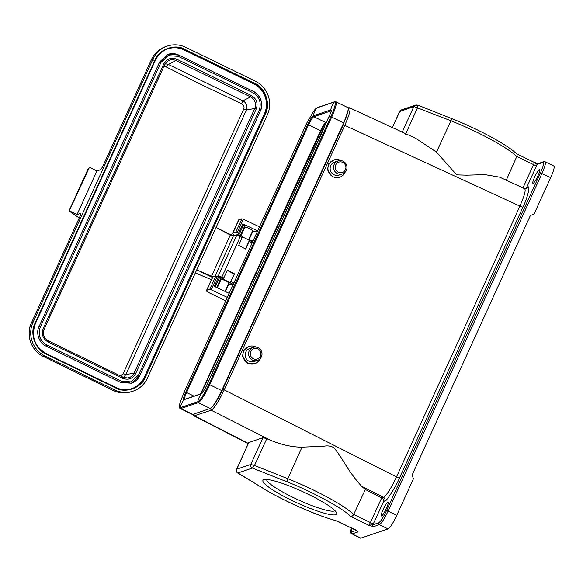 <?xml version="1.0" encoding="UTF-8"?>
<svg xmlns="http://www.w3.org/2000/svg" width="583" height="583" viewBox="0 0 583 583"><rect width="100%" height="100%" fill="white"/><g stroke="black" fill="none" stroke-linecap="round" stroke-linejoin="round"><path stroke-width="0.87" d="M308.378 494.304A40.511 6.267 24.5 0 1 336.617 512.894A40.511 6.267 24.5 0 1 291.238 500.097A40.511 6.267 24.5 0 1 263.808 479.714A40.511 6.267 24.5 0 1 308.378 494.304M266.562 479.488A37.706 5.837 -155.5 0 0 292.979 497.372A37.706 5.837 -155.5 0 0 334.992 510.672M260.003 358.858A9.109 8.883 -108.7 0 1 242.965 354.479A9.109 8.883 -108.7 0 1 256.032 347.104M254.771 363.697L247.571 363.442L242.441 356.271L243.774 350.237L248.941 346.433M252.483 360.075A6.865 6.697 -108.7 0 1 253.095 347.395A6.865 6.697 -108.7 0 1 262 354.347A6.865 6.697 -108.7 0 1 252.483 360.075M257.497 360.411L254.057 361.569A6.865 6.697 -108.7 0 1 245.151 354.617A6.865 6.697 -108.7 0 1 249.662 348.561L253.095 347.395M253.35 358.72A5.466 5.327 -108.7 0 1 250.741 351.44A5.466 5.327 -108.7 0 1 257.832 348.889A5.466 5.327 -108.7 0 1 260.441 356.162A5.466 5.327 -108.7 0 1 253.35 358.72M534.691 176.955A7.71 1.239 116 0 1 539.69 169.471A7.71 1.239 116 0 1 537.949 175.855A7.71 1.239 116 0 1 532.942 183.339A7.71 1.239 116 0 1 534.691 176.955M383.082 509.615A7.71 1.239 116 0 1 388.089 502.138A7.71 1.239 116 0 1 386.347 508.514A7.71 1.239 116 0 1 381.34 515.999A7.71 1.239 116 0 1 383.082 509.615M338.344 172.225A5.466 5.327 -108.7 0 1 335.735 164.945A5.466 5.327 -108.7 0 1 342.819 162.395A5.466 5.327 -108.7 0 1 345.435 169.675A5.466 5.327 -108.7 0 1 338.344 172.225M337.47 173.588A6.865 6.697 -108.7 0 1 338.089 160.901A6.865 6.697 -108.7 0 1 346.987 167.853A6.865 6.697 -108.7 0 1 337.47 173.588M342.483 173.916L339.044 175.082A6.865 6.697 -108.7 0 1 330.146 168.13A6.865 6.697 -108.7 0 1 334.649 162.067L338.089 160.901M344.998 172.364A9.109 8.883 -108.7 0 1 327.952 167.984A9.109 8.883 -108.7 0 1 341.026 160.617M333.928 159.939L328.768 163.743L327.427 169.777L332.558 176.948L339.765 177.203M225.038 291.413L228.776 283.214A4.278 0.663 -155.5 0 0 228.776 283.207L228.995 282.733M242.47 236.858L249.48 240.393L245.734 249.123L238.651 245.363L242.222 237.521L236.822 235.138L218.312 275.766L223.821 277.902L227.399 270.06L234.475 273.821L230.066 282.777L233.666 284.599M160.908 62.49L168.48 55.655L178.165 56.311L252.774 92.653C259.552 96.887 261.672 102.797 259.129 110.376L138.535 375L130.949 381.872L121.271 381.216L46.691 344.881C39.884 340.64 37.764 334.729 40.3 327.143L39.054 326.538L159.647 61.922L168.035 54.321L178.755 55.05L253.35 91.393C260.142 94.023 263.902 104.656 260.375 110.981L139.796 375.569M120.543 375.977L123.108 373.776L243.701 109.159C244.503 106.776 243.789 104.933 241.544 103.636L203.329 85.621L166.323 66.994L163.838 66.615M240.976 235.824L244.882 227.253A4.278 0.663 24.5 0 1 249.684 228.718A4.278 0.663 24.5 0 1 252.665 230.795L248.482 239.977M228.776 283.207L229.462 282.981L222.283 279.25L221.321 279.57A4.278 0.663 -155.5 0 0 220.993 279.672L217.299 287.776M218.61 277.071L221.103 277.865L230.066 282.777M216.308 227.589L230.423 234.512L234.22 235.765M234.475 273.821L230.19 282.733M249.356 240.436L245.465 248.985M252.964 242.258L249.524 240.393L253.102 242.309M242.222 237.521L242.47 236.625L240.458 235.547A1.042 0.394 -60.3 0 0 240.393 235.532L238.061 234.694A0.955 0.933 80.2 0 0 237.412 234.636L237.412 234.636A0.955 0.933 80.2 0 0 236.822 235.138L233.36 236.079L215.069 276.218M223.136 278.966L223.821 277.902M234.082 273.952L227.239 270.403M233.863 283.017L230.963 281.531M249.247 241.413L252.104 242.994M79.864 218.326L78.428 217.415M69.18 211.024L89.454 167.314L88.164 168.815L69.443 209.895L69.26 211.024L79.128 217.904M78.596 217.546L79.456 218.093M89.454 167.314L96.916 170.95L100.538 169.74L102.528 166.935L151.42 59.597C154.444 53.228 159.254 48.877 165.834 46.553A25.229 24.588 71.5 0 0 151.456 59.575L153.001 59.058A25.229 24.588 -108.5 0 1 167.379 46.035A25.229 24.588 -108.5 0 1 185.722 47.281L255.354 81.205A25.229 24.588 71.5 0 1 267.4 114.785L147.382 378.141A25.229 24.588 71.5 0 1 133.004 391.171A25.229 24.588 71.5 0 1 114.662 389.925L113.051 390.406M69.581 210.915L77.043 214.551L96.916 170.95M77.043 214.551L80.76 213.342M80.818 213.422L80.33 215.637M153.001 59.058L32.983 322.414L31.431 322.931A25.229 24.588 71.5 0 0 43.477 356.519L43.441 356.519C31.344 351.01 25.572 334.926 31.402 322.96L80.454 215.265L31.402 322.997M254.436 83.216C264.974 87.268 270.971 103.978 265.411 113.816L145.393 377.172C141.596 387.87 125.309 393.736 115.58 387.906L45.948 353.983C35.41 349.938 29.412 333.228 34.973 323.383L154.991 60.027C158.795 49.329 175.075 43.47 184.804 49.3L254.436 83.216L254.086 83.763A22.424 21.855 -108.5 0 1 264.799 113.612L265.411 113.816M32.983 322.414A25.229 24.588 71.5 0 0 45.029 356.002L114.662 389.925M73.516 371.145L43.477 356.519L45.029 356.002M43.441 356.519L113.08 390.442C119.078 393.263 125.207 393.678 131.459 391.689A25.229 24.588 -108.5 0 1 113.117 390.442L82.961 375.751M131.816 388.606A22.424 21.855 71.5 0 0 144.424 377.092L264.442 113.736A22.424 21.855 71.5 0 0 253.729 83.879L184.097 49.963A22.424 21.855 71.5 0 0 167.97 48.797M131.394 383.199C135.234 381.843 138.033 379.307 139.796 375.59L131.394 383.199L120.696 382.47L46.086 346.127C39.287 343.504 35.534 332.864 39.054 326.538M40.314 327.107L160.893 62.527C162.504 59.16 165.025 56.872 168.48 55.655M47.988 341.951C42.85 338.752 41.247 334.285 43.178 328.542L163.772 63.926C166.825 58.73 171.176 57.163 176.831 59.226L251.441 95.568C256.586 98.767 258.189 103.235 256.25 108.977L135.657 373.594C132.611 378.79 128.253 380.356 122.598 378.294L47.988 341.951L48.28 340.785A8.672 8.454 -108.5 0 1 44.14 329.242L164.734 64.626L167.919 60.982A8.672 8.454 -108.5 0 1 175.979 60.581L250.588 96.924A8.672 8.454 -108.5 0 1 254.727 108.467L134.134 373.084A8.672 8.454 -108.5 0 1 127.291 377.952L127.291 377.952A8.672 8.454 -108.5 0 1 122.933 377.15M123.509 377.398L125.811 374.636L134.134 373.084L135.657 373.594M123.108 373.776L125.811 374.636L246.405 110.019C247.768 106.099 246.616 103.023 242.943 100.786L250.588 96.924L251.441 95.568M241.544 103.636L242.943 100.786L168.334 64.443L165.215 63.729M236.465 470.7L236.756 469.184L236.705 471.785L237.726 473.039L252.432 468.069L254.494 465.467L287.798 478.716A2.806 0.831 111.7 0 0 287.266 481.93L252.432 468.069C250.712 467.158 250.143 465.955 250.734 464.462L254.494 465.467L266.781 438.693L270.556 440.26C281.837 444.873 292.323 447.176 302.023 447.154L323.856 446.228C327.741 445.448 331.224 446.031 334.314 447.97L340.589 456.729C348.182 469.57 355.215 479.423 361.686 486.302L365.33 489.494L381.727 497.838L383.446 497.292C386.748 495.2 391.098 488.401 396.506 476.894L224.229 389.859L344.844 125.192C349.8 113.802 351.185 108.001 349.006 107.797M236.705 471.785L236.756 469.184M405.528 134.236L417.617 107.527L417.822 105.166L418.149 105.567L415.934 105.006L413.821 106.594L414.841 105.436M392.381 127.568L399.843 111.317L401.053 110.019L416.08 104.976L417.931 105.173L452.539 118.939A2.806 0.831 111.7 0 0 450.921 120.783L436.492 152.097L415.854 138.419L349.589 107.789L348.007 107.738M402.255 132.137L413.821 106.594L399.712 111.499M204.961 388.956L324.95 126.066M201.026 393.802L324.403 123.909M534.174 162.351L534.137 162.322A2.806 0.452 -64 0 0 534.057 162.322L537.118 164.406L526.573 187.748L527.666 187.383C530.865 183.988 527.433 198.351 522.944 207.096L399.537 477.885C396.396 485.974 385.611 502.83 384.744 501.001L383.65 501.373C383.833 499.915 383.206 498.742 381.77 497.86M383.65 501.373L372.887 524.787L368.675 525.225A2.806 0.452 -64 0 0 370.402 522.543L381.727 497.838M355.193 529.677A2.806 0.452 -64 0 0 355.236 529.743A2.806 0.452 -64 0 0 355.317 529.743L355.666 529.954M525.443 188.907L526.573 187.748M378.695 522.827C380.633 521.574 383.242 517.493 386.529 510.584L388.074 511.087A14.014 2.252 116 0 1 379.365 524.693A1.399 1.363 -108.7 0 1 378.695 522.827L372.887 524.787A1.399 1.363 71.3 0 0 373.557 526.653L368.675 525.225L350.616 516.436C351.789 516.604 352.817 515.926 353.684 514.403L365.33 489.494M386.529 510.584L540.434 172.881C543.385 166.089 544.216 162.613 542.933 162.446A1.399 1.363 -108.7 0 1 543.728 161.724L545.141 161.79A14.014 2.252 116 0 1 541.971 173.391L388.074 511.087L396.775 515.328L413.434 478.789L412.094 475.058L530.392 215.477L534.028 214.172L550.68 177.626A14.014 2.252 -64 0 0 553.85 166.024L545.141 161.79M200.705 393.911L320.249 131.386M323.937 124.558A11.58 1.866 -64 0 0 320.322 131.423M506.27 180.205L516.808 156.47L533.518 164.61A2.806 0.452 -64 0 0 534.137 162.322L516.48 153.723M516.633 153.868L516.633 153.868C507.669 144.941 478.65 129.258 452.539 118.939A2.806 0.831 111.7 0 1 452.648 119.027M515.999 153.526C517.092 153.897 517.354 154.874 516.808 156.47A61.711 9.554 -155.5 0 0 450.921 120.783L414.112 106.558M339.911 522.237A2.806 0.452 116 0 1 339.831 522.237L335.742 520.612A2.806 1.975 105.6 0 1 335.342 520.43L355.317 529.743C357.087 530.734 357.947 531.463 357.904 531.944A1.399 1.363 71.3 0 1 357.139 530.982M351.425 527.885L350.653 531.135L351.053 533.379L360.403 538.145A14.014 2.252 -64 0 0 360.797 538.145L388.074 528.934A14.014 2.252 -64 0 0 396.775 515.328M350.616 516.436C344.174 509.054 311.256 491.126 287.266 481.93M193.833 414.039L210.521 408.406C213.516 406.511 217.576 400.164 222.706 389.364L343.321 124.696L519.905 206.112C524.962 194.569 526.347 188.768 524.073 188.71M527.666 187.383A2.806 2.733 71.3 0 1 526.077 188.826L526.077 188.826A2.806 2.733 71.3 0 0 526.077 188.826L524.656 188.71L499.704 177.174L485.063 174.638L466.655 175.17L456.693 174.864L436.492 152.097M351.454 527.899L351.418 532.046A1.399 1.363 71.3 0 0 352.088 533.911L360.797 538.145M236.538 469.497L248.722 442.563L263.02 437.673L266.781 438.693M270.556 440.26L211.17 410.257C214.369 408.224 218.72 401.425 224.229 389.859L222.706 389.364M343.321 124.696L348.219 109.83M346.12 117.074A15.617 2.514 116 0 1 343.562 123.356L221.591 391.004A15.617 2.514 116 0 1 216.074 401.293M210.521 408.406L211.17 410.257L193.95 415.868L248.22 443.67M184.571 399.362A8.41 1.355 116 0 1 186.596 392.527L185.737 392.221A18.503 2.864 24.5 0 0 183.915 392.629L306.979 122.656L313.741 111.098L317.312 107.615L334.744 101.719L335.874 101.763L347.862 107.6A18.503 2.973 116 0 1 343.679 122.911L221.708 390.552A18.503 2.973 116 0 1 210.208 408.508L198.227 402.671A0.838 0.816 -108.7 0 1 197.761 401.738A18.503 18.037 -108.7 0 1 201.368 393.824A0.838 0.816 -108.7 0 1 201.74 393.561L202.993 392.184A9.051 1.458 116 0 1 201.368 393.824L183.936 399.712A9.051 1.458 116 0 1 185.737 392.221L307.707 124.58A9.051 1.458 116 0 1 313.326 115.798L330.758 109.903A9.051 1.458 116 0 1 330.882 112.388L207.038 384.816L202.993 392.184M200.596 393.948L320.555 130.723A8.41 1.355 116 0 1 325.773 122.561L326.691 122.255M210.208 408.508L192.776 414.396A18.503 2.973 116 0 1 192.259 414.396L180.271 408.559A18.503 2.973 116 0 0 180.796 408.559A0.838 0.816 -108.7 0 1 180.329 407.634A17.862 2.871 116 0 1 180.089 402.729C179.076 406.132 179.141 408.078 180.271 408.559M225.738 300.857L207.337 291.864A13.46 2.084 24.5 0 1 206.491 290.48L212.584 277.122A13.46 2.084 24.5 0 1 212.912 276.881L215.827 275.985L220.738 278.579A2.39 0.372 -155.5 0 1 220.986 278.907L217.007 287.638M217 287.638L220.979 278.914A2.39 0.372 -155.5 0 0 220.986 278.907M228.274 284.315A4.904 0.758 -155.5 0 0 228.689 284.351L233.295 284.264M249.677 240.48L253.277 240.415M245.217 225.73L240.968 235.058A2.39 0.372 24.5 0 1 240.961 235.058L245.217 225.738A2.39 0.372 -155.5 0 0 245.217 225.73A2.39 0.372 -155.5 0 0 244.977 225.402L240.721 234.73A2.39 0.372 24.5 0 1 240.968 235.058A4.482 0.692 24.5 0 1 240.961 235.066L240.568 235.605M240.721 234.73L239.475 233.732L243.723 224.411L242.776 223.865L257.642 230.846M234.898 235.379L233.411 234.657A13.46 2.084 24.5 0 1 232.566 233.273A13.46 2.084 24.5 0 1 232.894 233.032L235.809 232.129L239.475 233.732M232.566 233.273L238.651 219.915A13.46 2.084 24.5 0 1 238.979 219.674L241.901 218.778L243.322 219.23L259.479 226.816M206.491 290.48A13.46 2.084 24.5 0 1 206.819 290.239L209.742 289.336L211.163 289.795L227.319 297.381M229.155 293.344L214.296 286.362L218.545 277.042M252.512 231.138A4.904 0.758 -155.5 0 0 252.927 231.174L257.526 231.087M244.977 225.402L243.723 224.411M259.129 110.376L260.39 110.974L139.796 375.59L138.535 375M260.39 110.974C263.276 102.564 260.936 96.042 253.365 91.393L252.774 92.653M253.365 91.393L178.755 55.05L178.165 56.311M196.762 269.798L212.438 277.435M195.334 272.917L211.432 279.643M240.393 235.532L242.433 236.625M233.805 235.721L230.438 234.512L230.307 235L233.36 236.079A0.663 0.649 76.8 0 1 233.754 235.729L237.412 234.636L240.458 235.547A1.042 0.394 -60.3 0 1 240.378 236.487L221.934 276.954A1.042 0.401 -63.3 0 1 221.103 277.865M65.398 248.402L61.383 257.22M41.852 300.048L45.868 291.23M140.969 82.575L136.954 91.393M117.423 134.221L121.439 125.403M216.971 276.306L218.312 275.766A0.955 0.926 71.3 0 0 218.771 277.034M212.941 276.874L211.498 276.276L211.126 276.852M230.438 234.512L216.315 227.589L230.307 235L211.498 276.276L197.01 269.922M215.95 227.691L196.908 269.477M153.183 59.896A5.604 0.867 24.5 0 1 154.852 60.77M102.491 166.993L151.42 59.641M184.804 49.3L184.454 49.839L253.729 83.879M154.991 60.027L155.369 60.311C158.066 54.649 162.322 50.787 168.152 48.732A22.424 21.855 -108.5 0 1 184.454 49.839L184.097 49.963M155.377 60.282A22.424 21.855 -108.5 0 1 168.152 48.732M34.973 323.383L35.359 323.66L155.384 60.297L35.359 323.638M45.948 353.983L46.057 353.524A22.424 21.855 -108.5 0 1 35.352 323.667C30.965 336.478 34.535 346.433 46.072 353.524L115.711 387.44L46.086 353.531M115.58 387.906L115.711 387.44C121.031 389.947 126.46 390.319 131.998 388.548A22.424 21.855 -108.5 0 1 115.718 387.455M145.393 377.172L144.781 376.975A22.424 21.855 -108.5 0 1 131.998 388.548M264.442 113.736L144.424 377.092M74.143 371.458L74.435 371.072L74.143 371.458L82.451 375.503L82.4 374.949M120.696 382.47L121.271 381.216M130.949 381.872C127.662 382.914 124.441 382.696 121.286 381.216L46.676 344.866L46.086 346.127M159.647 61.922L160.908 62.512L40.314 327.129C37.706 334.744 39.826 340.661 46.676 344.866M43.178 328.542L44.155 329.227C42.457 334.19 43.842 338.045 48.302 340.793L122.911 377.135L122.598 378.294M256.25 108.977L254.727 108.467L246.405 110.019L243.701 109.159M176.831 59.226L175.979 60.581L168.334 64.443L166.323 66.994M163.772 63.926L164.749 64.611L44.155 329.227M164.756 64.582A8.672 8.454 -108.5 0 1 167.919 60.982M323.325 129.645L321.663 129.076M399.537 477.885A2.806 0.437 -155.5 0 1 396.506 476.894L519.905 206.112A2.806 0.437 24.5 0 0 522.944 207.096M522.958 187.923L533.518 164.61A2.806 0.474 -155.6 0 0 536.615 165.587M373.463 523.585A2.806 0.394 24.6 0 1 370.402 522.543L353.684 514.403A61.711 9.554 24.5 0 0 287.798 478.716L302.023 447.154M540.434 172.881L550.68 177.626M542.933 162.446L537.118 164.406A1.399 1.363 -108.7 0 1 537.92 163.685L543.728 161.724M357.284 531.026L339.831 522.237A2.806 0.452 116 0 1 339.787 522.179M388.074 528.934L379.365 524.693L373.557 526.653M361.686 486.302L383.446 497.292A2.806 2.733 -108.7 0 1 384.744 501.001M351.695 533.911A14.014 2.252 -64 0 0 352.088 533.911L357.904 531.944M335.342 520.43C318.289 516.101 282.42 500.287 265.046 489.436L237.726 473.039M248.846 442.461L236.749 469.184L250.734 464.462L263.02 437.673M351.418 532.046L356.3 530.392M236.88 472.317L264.748 489.319A2.806 1.64 -59 0 0 265.046 489.436M248.329 443.423L194.554 415.876L193.906 414.017M221.708 390.552L209.72 384.714A18.503 2.973 116 0 1 198.227 402.671L180.796 408.559L192.776 414.396M343.679 122.911L331.691 117.074L209.72 384.714L208.86 384.408A17.862 2.871 116 0 1 197.761 401.738L180.329 407.634A18.503 18.037 -108.7 0 1 183.936 399.712A0.838 0.816 -108.7 0 1 184.315 399.45L201.74 393.561M335.874 101.763A18.503 2.973 116 0 1 331.691 117.074L330.831 116.768L208.86 384.408A18.503 2.864 -155.5 0 0 207.038 384.816M334.744 101.719A0.838 0.816 71.3 0 0 334.365 101.989A17.862 2.871 116 0 1 330.831 116.768A18.503 2.864 -155.5 0 0 329.009 117.176M317.312 107.615A0.838 0.816 71.3 0 0 316.933 107.877L334.365 101.989A18.503 18.037 71.3 0 0 330.758 109.903A0.838 0.816 71.3 0 0 331.195 110.821M313.741 111.098A17.862 2.871 116 0 1 316.933 107.877A18.503 18.037 71.3 0 0 313.326 115.798A0.838 0.816 71.3 0 0 313.792 116.724L331.195 110.843M305.886 124.988A18.503 2.864 24.5 0 1 307.707 124.58L308.567 124.886A8.41 1.355 116 0 1 313.792 116.724L325.773 122.561M194.052 396.156L186.596 392.527L308.567 124.886L320.555 130.723M217.255 276.437L211.163 289.795M228.689 284.351L225.395 291.58M209.742 289.336L215.827 275.985M212.912 276.881L206.819 290.239M238.527 233.193L242.776 223.865M243.322 219.23L237.237 232.581M248.824 240.16L252.927 231.174M235.809 232.129L241.901 218.778M238.979 219.674L232.894 233.032M215.28 286.829L219.492 277.588M216.679 287.485L220.738 278.579M78.785 217.678L69.195 211.031M165.834 46.553L167.379 46.035M131.459 391.689L133.004 391.171M178.755 55.05C175.257 53.403 171.686 53.162 168.035 54.321M48.302 340.793L122.911 377.135L127.291 377.952M195.327 272.939L211.425 279.665M392.315 127.539L399.719 111.411L401.308 109.917M538.153 163.634L534.341 162.409M416.08 104.976L415.548 105.108M264.748 489.319C284.402 501.242 316.343 515.328 335.742 520.612M192.856 414.375L193.95 415.868M331.457 110.836L330.882 112.388M183.915 392.629L180.089 402.729"/></g></svg>
